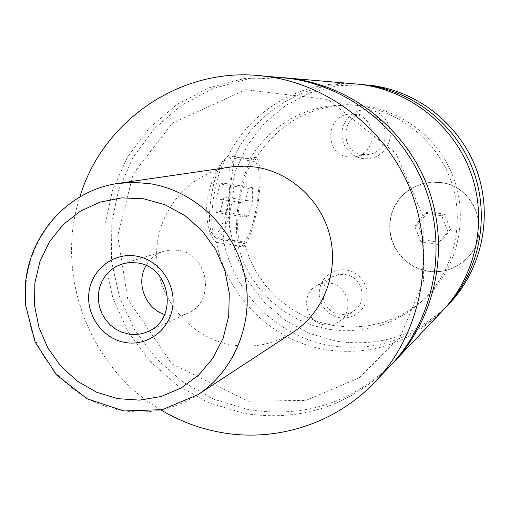 <?xml version="1.0" encoding="UTF-8"?>
<svg xmlns="http://www.w3.org/2000/svg" width="510" height="510" viewBox="0 0 510 510"><rect width="100%" height="100%" fill="white"/><g stroke="black" fill="none" stroke-linecap="round" stroke-linejoin="round"><path stroke-width="0.38" stroke-dasharray="2.55 1.91" d="M390.564 365.53C349.197 406.285 300.275 422.216 243.799 413.317L208.992 402.913L177.18 385.197L149.806 361.061L128.08 331.64L112.959 298.293L105.124 262.542L104.952 225.994L112.487 190.319L127.443 157.163L149.207 128.099L176.842 104.544L209.106 87.714L244.507 78.514L281.341 77.52M392.075 363.917C351.345 403.066 303.501 418.302 248.536 409.619L214.27 399.413L182.943 382.041L155.945 358.364L134.468 329.492L119.461 296.75L111.582 261.611L111.212 225.656L118.396 190.498L132.88 157.762L154.058 128.979L181.037 105.544L212.606 88.638L247.318 79.177L283.534 77.724M441.022 182.529C477.36 186.354 492.839 237.424 464.661 260.387C453.983 269.49 441.692 273.067 427.794 271.129L419.596 268.993L411.946 265.372L405.099 260.387L399.304 254.216L394.759 247.082L391.629 239.228L390.016 230.941L389.984 222.507L391.533 214.226L394.606 206.384L399.107 199.263L404.883 193.118L411.717 188.165L422.363 183.657L431.619 182.108L441.022 182.529M427.597 271.282L419.392 269.146L411.729 265.519L404.883 260.527L399.081 254.356L394.53 247.21L391.399 239.356L389.78 231.055L389.748 222.615L391.297 214.327L394.377 206.473L398.884 199.346L404.659 193.194L411.506 188.241L422.159 183.727L431.428 182.178L440.838 182.599C477.207 186.424 492.698 237.545 464.502 260.527C453.811 269.643 441.507 273.226 427.597 271.282M213.154 200.5C211.102 217.139 211.338 228.894 213.856 235.767L216.367 238.718C223.017 237.246 228.518 223.068 232.879 196.184C235.499 173.827 234.383 161.001 229.532 157.705L226.325 159.037C220.722 165.724 216.329 179.545 213.154 200.5M210.757 199.812C213.671 180.585 217.713 167.886 222.895 161.715L224.164 160.758L226.453 160.701L228.295 163.079L229.589 167.694L230.335 178.066L229.035 195.865C225.777 221.678 215.647 243.244 211.44 232.235C209.1 225.892 208.87 215.086 210.757 199.812M239.088 204.58C243.519 177.467 248.791 163.13 254.911 161.555C259.431 164.813 260.349 177.646 257.652 200.054C253.285 227.02 247.968 241.275 241.708 242.817C237.354 239.623 236.481 226.88 239.088 204.58M238.106 204.816C235.25 229.341 236.206 243.359 240.988 246.865C246.445 249.269 255.172 225.401 258.538 199.837C261.502 175.179 260.495 161.058 255.51 157.469C250.27 155.403 241.504 178.787 238.106 204.816M442.438 310.896C409.562 343.364 370.553 356.28 325.431 349.63C271.607 340.808 226.548 296.023 216.54 242.346C208.941 236.296 205.74 222.156 206.945 199.914C211.663 177.901 218.745 163.238 228.193 155.939C251.079 109.127 303.546 78.999 356.388 84.016M216.54 242.346L237.832 245.801L239.426 246.61C241.574 247.229 243.117 245.718 244.054 242.078L223.195 238.705C225.726 222.462 233.28 166.668 234.326 156.436L255.331 159.611L254.101 157.265L249.639 159.19L228.193 155.939M164.653 314.46L169.403 315.658C175.714 316.697 181.77 315.919 187.559 313.318C216.01 302.035 208.788 253.763 178.054 250.302L170.958 249.957L164.01 251.22C156.27 253.693 150.303 258.468 146.109 265.551M369.578 109.758L374.869 111.148L379.72 113.692L383.883 117.275L387.16 121.705L389.372 126.773L390.411 132.211L390.226 137.751L388.824 143.106L386.287 148.008L382.729 152.209L378.344 155.505L373.352 157.73L367.997 158.776L362.559 158.584L357.3 157.176L352.486 154.619L348.349 151.049L345.104 146.638L342.911 141.601L341.872 136.202L342.038 130.694L343.415 125.364L345.92 120.468L349.439 116.255L353.793 112.939L358.772 110.683L364.121 109.605L369.578 109.758M362.489 154.473C338.78 152.025 341.152 113.309 365.045 113.826L368.303 114.023C390.399 116.127 390.813 151.687 368.832 154.396L362.489 154.473M348.209 156.908C323.308 154.32 325.762 113.583 350.867 114.125L354.291 114.336C377.508 116.548 377.967 153.982 354.871 156.825L348.209 156.908M346.539 269.969L351.753 271.435L356.541 274.029L360.659 277.631L363.891 282.049L366.078 287.066L367.111 292.428L366.932 297.859L365.562 303.087L363.056 307.849L359.556 311.91L355.234 315.052L350.313 317.137L345.034 318.055L339.666 317.762L334.477 316.27L329.721 313.663L325.641 310.074L322.435 305.675L320.261 300.69L319.234 295.366L319.394 289.967L320.739 284.758L323.206 280.003L326.674 275.942L330.971 272.767L335.88 270.657L341.158 269.701L346.539 269.969M339.532 314.134C321.459 311.961 316.347 284.771 332.533 276.732L338.672 274.565L345.225 274.539C362.272 276.516 368.462 301.461 354.22 310.737C349.796 313.822 344.9 314.95 339.532 314.134M324.226 324.806C305.248 322.492 299.867 293.913 316.844 285.479L323.289 283.203L330.168 283.184C348.075 285.288 354.59 311.527 339.641 321.262C335 324.494 329.862 325.673 324.226 324.806M293.154 332.239C274.202 344.25 253.661 348.47 231.54 344.887C189.765 337.728 156.895 298.146 156.64 255.21C156.034 212.287 188.388 173.043 230.501 167.031M160.924 409.951C89.556 368.386 54.136 274.992 79.993 196.548M249.639 159.19C271.862 123.968 303.966 105.812 345.952 104.722C390.832 105.175 433.819 135.226 450.1 178.232C466.433 221.219 454.18 272.219 420.89 302.322L407.866 312.464L393.516 320.529L378.159 326.349L362.138 329.804L345.805 330.85L329.505 329.466L313.58 325.705L298.375 319.662L284.191 311.463L271.333 301.302L260.055 289.387L250.588 275.974L243.13 261.343L237.832 245.801M255.331 159.611C277.102 124.191 308.945 105.914 350.848 104.779C394.995 105.226 437.261 134.761 453.262 177.034C469.315 219.287 457.266 269.42 424.518 299.026L411.615 309.073L397.392 317.035L382.175 322.766L366.308 326.139L350.121 327.108L333.986 325.667L318.246 321.848L303.227 315.766L289.246 307.543L276.605 297.375L265.551 285.472L256.32 272.098L249.109 257.531L244.054 242.078M449.31 303.66C417.569 335.013 379.899 347.514 336.3 341.152L309.411 333.419L284.829 320.044L263.683 301.69L246.929 279.231L235.32 253.719L229.398 226.325L229.436 198.307L235.461 170.971L247.229 145.586L264.237 123.369L285.721 105.398L310.705 92.578L338.015 85.603L366.333 84.87M444.063 309.156C411.889 339.883 374.066 352.028 330.601 345.595C277.147 336.88 232.534 292.096 223.195 238.705M234.326 156.436C256.243 110.428 307.045 80.293 358.766 84.239M220.001 183.97L223.998 183.243L224.069 196.936L220.192 211.459L216.163 212.466L216.042 198.67L220.001 183.97L248.663 188.419L252.399 187.642L252.31 201.354L248.523 215.947L244.762 216.999L244.806 203.184L248.663 188.419M216.042 198.67L244.806 203.184M223.998 183.243L252.399 187.642M224.069 196.936L252.31 201.354M220.192 211.459L248.523 215.947M216.163 212.466L244.762 216.999M417.919 224.527L428.145 211.695L444.478 214.213L450.54 229.627L440.245 242.454L423.957 239.885L417.919 224.527L414.77 226.217L425.142 213.199L428.145 211.695M425.142 213.199L441.705 215.762L447.85 231.393L437.414 244.405L420.897 241.791L414.77 226.217M420.897 241.791L423.957 239.885M437.414 244.405L440.245 242.454M447.85 231.393L450.54 229.627M441.705 215.762L444.478 214.213M197.835 394.734C173.967 409.842 148.117 414.993 120.277 410.193C67.715 400.605 26.303 350.064 25.615 295.507C24.493 240.949 64.681 191.052 117.714 183.466M248.217 401.204L305.853 400.426L359.199 377.865L400.554 336.166L423.542 280.927L423.906 218.076L396.053 153.535L328.026 99.539L245.692 89.664L172.565 123.088L133.25 173.821L117.733 235.869L127.8 299.376L171.966 363.993L248.217 401.204M211.44 232.235L213.856 235.767M222.895 161.715L226.325 159.037M216.367 238.718L241.708 242.817M229.532 157.705L254.911 161.555M255.51 157.469L254.101 157.258M240.988 246.865L239.426 246.61M164.01 251.22L122.285 263.893M187.559 313.318L147.925 331.5M354.871 156.825L368.832 154.396M350.867 114.125L365.045 113.826M339.641 321.262L354.22 310.737M316.844 285.479L332.533 276.732M420.89 302.322L424.518 299.026M345.952 104.722L350.848 104.779"/><path stroke-width="0.76" d="M79.993 196.548C102.561 121.399 179.182 67.773 258.959 75.582L290.088 78.514C350.848 87.051 405.641 132.109 426.621 192.009C447.538 251.934 432.735 321.153 390.564 365.53L375.099 381.818C335.401 423.988 275.221 442.827 219.6 432.2C198.76 428.279 179.201 420.858 160.924 409.951M283.534 77.724L285.715 77.896C347.469 83.187 404.902 126.684 427.692 186.73C450.451 246.789 436.311 317.43 393.592 362.342L392.075 363.917M125.046 342.459C147.333 346.59 169.798 329.862 172.724 306.593C175.982 283.388 158.763 259.615 136.24 256.084C113.762 252.208 91.704 269.261 88.963 292.268C85.903 315.225 102.714 338.666 125.046 342.459M137.49 262.924L129.801 262.535L123.337 263.594L116.146 266.462L110.638 270.211L105.965 274.998L102.287 280.653L99.75 286.958L98.436 293.683L98.392 300.581L99.616 307.402L102.07 313.892L105.666 319.821L110.262 324.966L115.693 329.141L121.769 332.188L128.265 333.993C135.105 335.147 141.652 334.311 147.925 331.5C178.71 319.305 170.793 266.749 137.49 262.924M146.109 265.551C135.52 282.808 145.286 308.569 164.653 314.46M117.714 183.466L232.299 166.789L244.972 166.164L255.861 167.127C291.408 172.482 322.275 201.546 330.359 237.679C338.5 273.8 322.97 312.757 293.154 332.239L197.835 394.734C235.384 370.222 254.904 320.548 244.386 274.246C233.937 227.938 194.61 190.587 149.698 183.651L133.658 182.357L117.714 183.466C68.474 190.6 29.752 233.835 25.5 283.515L25.506 304.693L35.133 342.127L56.502 374.939L87.21 398.845L123.873 410.977L162.314 409.657L197.835 394.734M258.959 75.582L268.241 76.64C332.679 85.699 390.921 133.645 413.253 197.395C435.521 261.165 419.819 334.77 375.099 381.818M285.715 77.896L356.388 84.016C406.081 88.287 451.936 122.904 470.067 170.659C488.166 218.427 476.799 274.75 442.438 310.896L393.592 362.342M358.766 84.239L373.052 85.635C419.653 92.176 461.314 126.301 477.194 171.647C493.017 217.018 481.669 269.586 449.31 303.66L444.063 309.156M361.118 84.424C409.995 88.625 455.079 122.655 472.897 169.588C490.684 216.533 479.502 271.9 445.708 307.453M117.759 398.661L139.53 400.12L160.975 396.538L181.031 388.059L198.664 375.054L212.963 358.147L223.163 338.187L228.703 316.168L229.283 293.231L224.846 270.574L215.615 249.364L202.081 230.724L184.951 215.602L165.138 204.778L143.667 198.785L121.654 197.88L100.228 202.081L80.446 211.121L63.291 224.515L49.578 241.555L39.958 261.388L34.871 283.018L34.533 305.394L38.958 327.439L47.908 348.088L60.97 366.346L77.507 381.321L96.747 392.279L117.759 398.661"/></g></svg>

